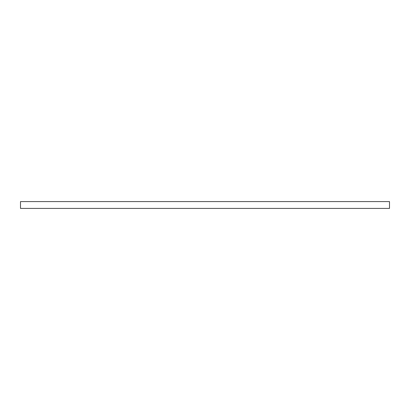 <?xml version="1.0" encoding="UTF-8"?>
<svg xmlns="http://www.w3.org/2000/svg" width="410" height="410" viewBox="0 0 410 410"><rect width="100%" height="100%" fill="white"/><g stroke="black" fill="none" stroke-linecap="round" stroke-linejoin="round"><path stroke-width="0.61" d="M389.5 208.413L389.5 201.587L20.5 201.587L20.5 208.413L389.5 208.413"/></g></svg>
